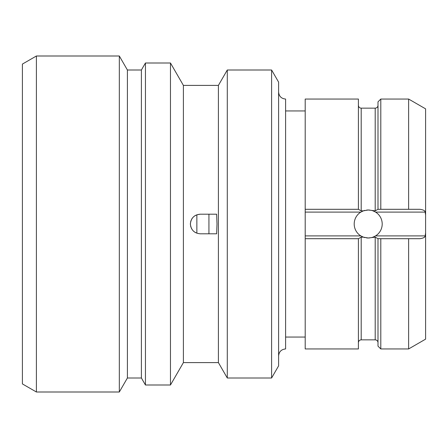 <?xml version="1.0" encoding="UTF-8"?>
<svg xmlns="http://www.w3.org/2000/svg" width="448" height="448" viewBox="0 0 448 448"><rect width="100%" height="100%" fill="white"/><g stroke="black" fill="none" stroke-linecap="round" stroke-linejoin="round"><path stroke-width="0.67" d="M36.4 392L22.4 383.919L22.4 64.081L36.4 56L119.319 56L119.319 392L36.4 392L36.4 56M119.319 392L127.4 378L127.4 70L119.319 56M127.4 70L141.4 70L141.4 378L145.443 385L170.47 385L170.47 63L145.443 63L145.443 385M170.47 385L183.4 362.6L183.4 85.4L170.47 63M183.4 85.4L218.4 85.4L218.4 362.6L227.293 378L271.6 378L271.6 70L227.293 70L227.293 378M217 224L216.653 233.8L200.2 233.8C194.247 233.218 190.982 229.953 190.4 224C190.982 218.047 194.247 214.782 200.2 214.2L216.653 214.2L217 224M200.2 214.2L196.857 214.788L196.857 233.212M208.93 214.2L208.93 233.8M190.462 225.086L190.4 224A9.8 9.8 0 0 1 190.473 222.818M190.686 221.654A9.8 9.8 0 0 1 191.038 220.528M191.52 219.447A9.8 9.8 0 0 1 192.136 218.434M192.864 217.504A9.8 9.8 0 0 1 193.704 216.664M194.634 215.936A9.8 9.8 0 0 1 195.647 215.32M190.641 226.156L190.938 227.203M191.352 228.211L191.873 229.169M193.217 230.877L193.648 231.286M194.908 232.249L195.552 232.63M195.552 215.37L194.908 215.751M193.642 216.72L193.217 217.123M191.873 218.831L191.57 219.352M190.938 220.797L190.747 221.418M271.6 378L278.6 365.876L278.6 82.124L271.6 70M278.6 92.053C279.014 96.303 281.35 98.633 285.6 99.053L285.6 348.947C281.35 349.367 279.014 351.697 278.6 355.947M305.2 238.7L358.4 238.7L358.4 348.947L305.2 348.947L305.2 99.053L358.4 99.053L358.406 209.3L305.2 209.3M380.8 209.3L380.8 99.053L378 101.853L378 209.3L408.626 209.3L378 209.3L375.2 210.84L368.2 210L363.429 210.84L360.825 212.1A14 14 0 0 0 360.825 235.9L363.429 237.16L368.2 238L375.2 237.16L377.994 238.7L378 346.147L380.8 348.947L408.626 348.947L408.626 238.7L419.77 238.7C423.293 238.241 425.085 237.311 425.141 235.9L425.6 232.971L425.6 215.029L425.141 212.1L375.575 212.1A14 14 0 0 0 374.819 211.663M363.429 210.84L361.2 210.84L358.406 209.3M369.818 210.095A14 14 0 0 0 366.582 210.095M364.986 210.375A14 14 0 0 0 362.443 211.238M361.581 211.663A14 14 0 0 0 360.825 212.1L305.2 212.1M305.2 235.9L360.825 235.9A14 14 0 0 0 364.986 237.625M366.582 237.905A14 14 0 0 0 369.818 237.905M358.406 238.7L361.2 237.16L363.429 237.16M371.414 237.625A14 14 0 0 0 373.957 236.762M374.819 236.337A14 14 0 0 0 375.575 212.1L372.971 210.84M373.957 211.238A14 14 0 0 0 371.414 210.375M372.971 237.16L375.575 235.9L425.141 235.9M425.6 215.029L425.6 108.853L408.626 99.053L408.626 209.3L419.77 209.3C423.293 209.759 425.085 210.689 425.141 212.1M380.8 348.947L380.8 238.7L378 238.7L408.626 238.7M425.6 232.971L425.6 339.147L408.626 348.947M361.2 237.16L361.2 339.847L375.2 339.847C376.886 339.998 377.821 340.934 378 342.647M375.2 210.84L375.2 108.153L361.2 108.153L361.2 210.84M375.2 237.16L375.2 339.847M127.4 378L141.4 378M141.4 70L145.443 63M183.4 362.6L218.4 362.6M218.4 85.4L227.293 70M285.6 110.953L305.2 110.953M285.6 337.047L305.2 337.047M375.2 108.153C376.886 108.002 377.821 107.066 378 105.353M380.8 99.053L408.626 99.053M361.2 339.847C359.514 339.998 358.579 340.934 358.4 342.647M361.2 108.153C359.514 108.002 358.579 107.066 358.4 105.353"/></g></svg>
